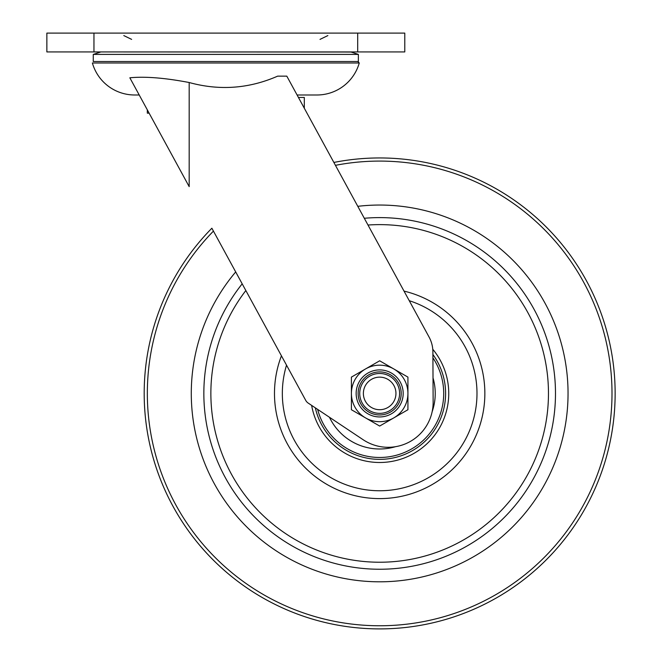 <?xml version="1.0" encoding="UTF-8"?>
<svg xmlns="http://www.w3.org/2000/svg" width="662" height="662" viewBox="0 0 662 662"><rect width="100%" height="100%" fill="white"/><g stroke="black" fill="none" stroke-linecap="round" stroke-linejoin="round"><path stroke-width="0.99" d="M93.954 33.1L404.78 33.1L404.78 51.934L46.861 51.934L46.861 33.1L93.954 33.1L93.954 51.934M357.819 61.525L359.259 62.981L92.382 62.981A43.957 43.957 0 0 0 134.692 94.989L139.21 94.989M189.183 82.518L189.183 186.634L129.843 77.802C145.077 76.304 164.855 77.876 189.183 82.518C219.42 90.826 248.904 88.708 277.651 76.147L286.812 76.147L429.059 337.024A31.395 31.395 0 0 1 432.89 351.894L433.138 402.057A45.008 45.008 0 0 1 363.157 439.733L308.26 403.133A7.853 7.853 0 0 1 305.72 400.361L211.865 228.225A235.473 235.473 0 0 0 379.665 628.9A235.473 235.473 0 0 0 615.139 393.427A235.473 235.473 0 0 0 333.871 162.447L304.313 108.245L304.313 97.463L298.438 97.463L297.089 94.989L316.957 94.989A43.957 43.957 0 0 0 359.259 62.981M147.328 109.875L147.328 113.161L149.124 113.161M358.365 54.4L93.268 54.4L93.268 61.525L358.374 61.525L358.365 54.4M358.374 54.4L351.034 52.033L101.286 51.934M395.917 392.401A16.285 16.285 0 0 1 380.691 409.679A16.285 16.285 0 0 1 363.413 394.453A16.285 16.285 0 0 1 378.639 377.175A16.285 16.285 0 0 1 395.917 392.401M399.558 392.177A19.934 19.934 0 0 1 380.915 413.32A19.934 19.934 0 0 1 359.764 394.676A19.934 19.934 0 0 1 378.416 373.525A19.934 19.934 0 0 1 399.558 392.177M393.791 417.896L407.924 409.737L407.924 393.427A28.259 28.259 0 0 0 379.665 365.167A28.259 28.259 0 0 0 351.406 393.427L351.406 377.108L379.665 360.798L407.924 377.108L407.924 393.427A28.259 28.259 0 0 1 393.791 417.896L379.665 426.055L351.406 409.737L351.406 393.427A28.259 28.259 0 0 0 379.665 421.686A28.259 28.259 0 0 0 407.924 393.427A28.259 28.259 0 0 0 379.665 365.167A28.259 28.259 0 0 0 351.406 393.427M358.134 393.427A21.532 21.532 0 0 0 379.665 414.958A21.532 21.532 0 0 0 401.197 393.427A21.532 21.532 0 0 0 379.665 371.895A21.532 21.532 0 0 0 358.134 393.427M286.53 365.167A97.331 97.331 0 0 0 379.665 490.757A97.331 97.331 0 0 0 409.257 300.705M281.433 355.825A105.175 105.175 0 0 0 379.665 498.602A105.175 105.175 0 0 0 404.019 291.106M242.184 283.832A175.819 175.819 0 0 0 379.665 569.246A175.819 175.819 0 0 0 555.484 393.427A175.819 175.819 0 0 0 364.307 218.278M245.842 290.544A168.802 168.802 0 0 0 379.665 562.228A168.802 168.802 0 0 0 548.467 393.427A168.802 168.802 0 0 0 367.989 225.03M235.697 271.933A188.38 188.38 0 0 0 379.665 581.807A188.38 188.38 0 0 0 568.046 393.427A188.38 188.38 0 0 0 357.794 206.321M144.192 393.427A235.473 235.473 0 0 0 379.665 628.9A235.473 235.473 0 0 0 615.139 393.427A235.473 235.473 0 0 1 379.665 628.9A235.473 235.473 0 0 1 144.192 393.427M372.565 448.546L373.922 448.704L372.565 448.546M434.785 400.518L434.595 401.867L434.785 400.518M339.68 445.849A65.935 65.935 0 0 1 315.327 407.85A65.935 65.935 0 0 0 425.807 440.528A65.935 65.935 0 0 0 432.898 354.526M345.961 437.615A55.575 55.575 0 0 0 395.545 446.676A55.575 55.575 0 0 1 329.469 417.275A55.575 55.575 0 0 0 345.961 437.615M432.137 411.723A55.575 55.575 0 0 0 433.014 377.878A55.575 55.575 0 0 1 432.137 411.723M357.687 51.934L357.687 33.1M403.183 393.427A23.518 23.518 0 0 0 379.665 369.909A23.518 23.518 0 0 0 356.148 393.427A23.518 23.518 0 0 0 379.665 416.944A23.518 23.518 0 0 0 403.183 393.427M213.437 231.112A232.337 232.337 0 0 0 379.665 625.764A232.337 232.337 0 0 0 612.002 393.427A232.337 232.337 0 0 0 335.444 165.335M311.637 405.384A69.071 69.071 0 0 0 385.665 462.233A69.071 69.071 0 0 0 432.766 349.246M317.636 409.389A64.049 64.049 0 0 0 423.514 440.106A64.049 64.049 0 0 0 432.915 357.844M131.63 39.381L123.786 35.574M320.011 39.381L327.864 35.574M100.607 52.033L93.268 54.4M350.347 51.934L351.034 52.033"/></g></svg>
